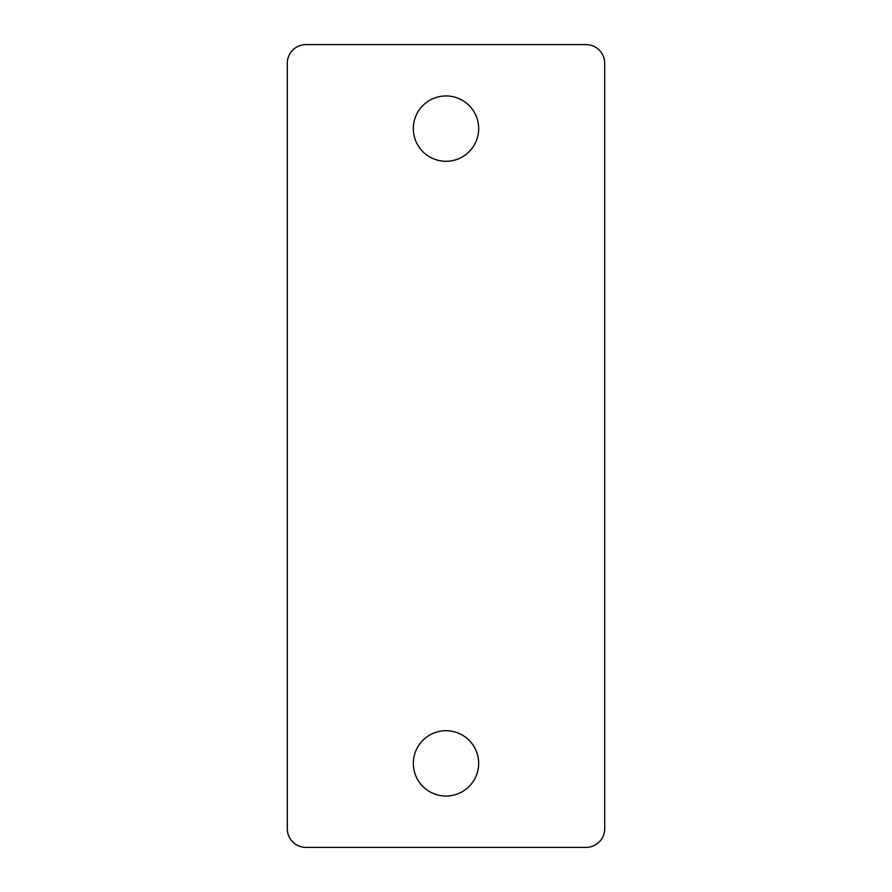 <?xml version="1.0" encoding="UTF-8"?>
<svg xmlns="http://www.w3.org/2000/svg" width="892" height="892" viewBox="0 0 892 892"><rect width="100%" height="100%" fill="white"/><g stroke="black" fill="none" stroke-linecap="round" stroke-linejoin="round"><path stroke-width="1.34" d="M413.33 128.615A32.669 32.669 0 0 1 446 95.946A32.669 32.669 0 0 1 478.67 128.615A32.669 32.669 0 0 1 446 161.285A32.669 32.669 0 0 1 413.33 128.615M413.33 763.385A32.669 32.669 0 0 1 446 730.715A32.669 32.669 0 0 1 478.67 763.385A32.669 32.669 0 0 1 446 796.054A32.669 32.669 0 0 1 413.33 763.385M586.022 847.4L305.978 847.4A18.665 18.665 0 0 1 287.302 828.735L287.302 63.265A18.665 18.665 0 0 1 305.978 44.6L586.022 44.6A18.665 18.665 0 0 1 604.698 63.265L604.698 828.735A18.665 18.665 0 0 1 586.022 847.4"/></g></svg>
